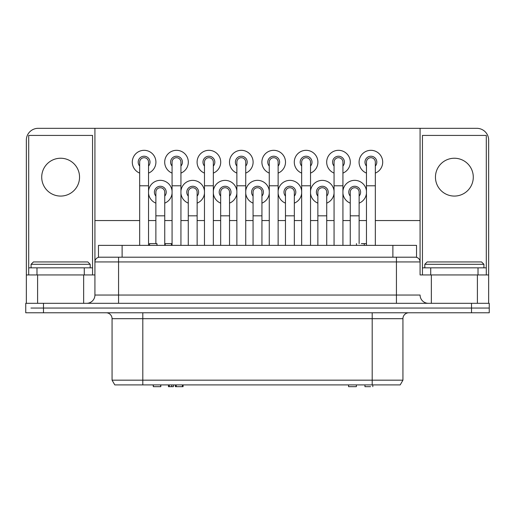 <?xml version="1.0" encoding="UTF-8"?>
<svg xmlns="http://www.w3.org/2000/svg" width="515" height="515" viewBox="0 0 515 515"><rect width="100%" height="100%" fill="white"/><g stroke="black" fill="none" stroke-linecap="round" stroke-linejoin="round"><path stroke-width="0.77" d="M153.348 384.905L153.348 386.675L153.103 384.905M160.815 384.905L160.815 386.675L160.538 384.905M153.348 386.675L160.538 386.675M182.4 384.905L182.4 386.675L183.076 386.675L183.076 384.905M370.555 386.675L365.244 386.675M175.364 384.905L175.364 386.675L182.4 386.675M176.246 384.905L176.246 386.675M168.45 384.905L168.45 386.675L173.401 386.675L173.401 384.905M169.3 384.905L169.3 386.675M171.695 384.905L171.695 386.675M351.513 386.675L355.756 386.675L348.603 386.675L348.603 384.905M348.526 384.905L348.603 386.675M375.326 245.378L375.326 162.141A4.435 4.435 0 0 0 370.89 157.706A4.435 4.435 0 0 0 366.461 162.141A4.435 4.435 0 0 1 370.89 157.706M342.926 245.378L342.926 162.141A4.435 4.435 0 0 0 338.497 157.706A4.435 4.435 0 0 0 334.061 162.141A4.435 4.435 0 0 1 338.497 157.706M310.532 245.378L310.532 162.141A4.435 4.435 0 0 0 306.097 157.706A4.435 4.435 0 0 0 301.661 162.141A4.435 4.435 0 0 1 306.097 157.706M278.132 245.378L278.132 162.141A4.435 4.435 0 0 0 273.697 157.706A4.435 4.435 0 0 0 269.268 162.141A4.435 4.435 0 0 1 273.697 157.706M245.732 245.378L245.732 162.141A4.435 4.435 0 0 0 241.303 157.706A4.435 4.435 0 0 0 236.868 162.141A4.435 4.435 0 0 1 241.303 157.706M213.339 245.378L213.339 162.141A4.435 4.435 0 0 0 208.903 157.706A4.435 4.435 0 0 0 204.468 162.141A4.435 4.435 0 0 1 208.903 157.706M180.939 245.378L180.939 162.141A4.435 4.435 0 0 0 176.503 157.706A4.435 4.435 0 0 0 172.074 162.141A4.435 4.435 0 0 1 176.503 157.706M148.539 245.378L148.539 162.141A4.435 4.435 0 0 0 144.11 157.706A4.435 4.435 0 0 0 139.674 162.141A4.435 4.435 0 0 1 144.11 157.706M359.129 243.608L359.129 192.172A4.435 4.435 0 0 0 354.693 187.737A4.435 4.435 0 0 0 350.258 192.172A4.435 4.435 0 0 1 354.693 187.737M326.729 245.378L326.729 192.172A4.435 4.435 0 0 0 322.293 187.737A4.435 4.435 0 0 0 317.864 192.172A4.435 4.435 0 0 1 322.293 187.737M294.329 245.378L294.329 192.172A4.435 4.435 0 0 0 289.9 187.737A4.435 4.435 0 0 0 285.465 192.172A4.435 4.435 0 0 1 289.9 187.737M261.935 245.378L261.935 192.172A4.435 4.435 0 0 0 257.5 187.737A4.435 4.435 0 0 0 253.065 192.172A4.435 4.435 0 0 1 257.5 187.737M229.536 245.378L229.536 192.172A4.435 4.435 0 0 0 225.1 187.737A4.435 4.435 0 0 0 220.671 192.172A4.435 4.435 0 0 1 225.1 187.737M197.136 245.378L197.136 192.172A4.435 4.435 0 0 0 192.707 187.737A4.435 4.435 0 0 0 188.271 192.172A4.435 4.435 0 0 1 192.707 187.737M164.742 245.378L164.742 192.172A4.435 4.435 0 0 0 160.307 187.737A4.435 4.435 0 0 0 155.871 192.172A4.435 4.435 0 0 1 160.307 187.737M489.25 308.047L489.25 312.779L489.25 308.047L471.515 308.047L489.25 308.047L489.25 303.316L25.75 303.316L25.75 308.047L25.75 303.316M30.945 308.047L43.485 308.047L30.945 308.047M428.358 303.316A8.279 8.279 0 0 1 420.079 295.043L94.921 295.043L94.921 261.935A4.732 4.732 0 0 1 99.653 257.204L118.566 257.204L118.566 261.935L396.434 261.935L396.434 257.204L415.348 257.204A4.732 4.732 0 0 1 420.079 261.935L396.434 261.935L396.434 303.316M83.662 303.316L83.662 274.939L94.921 274.939L94.921 295.043A8.279 8.279 0 0 1 86.642 303.316M471.515 303.316L471.515 308.047L43.485 308.047L471.515 308.047L471.515 312.779L489.25 312.779M25.75 312.779L25.75 308.047L25.75 312.779L471.515 312.779M372.19 312.779L372.19 318.688L402.936 318.688A5.91 5.91 0 0 1 408.846 312.779M106.154 312.779A5.91 5.91 0 0 1 112.064 318.688L142.81 318.688L142.81 312.779M372.19 384.905L400.207 384.905L402.936 380.173L112.064 380.173L114.794 384.905L372.19 384.905L372.19 318.688L142.81 318.688L142.81 384.905M375.326 166.049A5.91 5.91 0 0 0 370.89 156.225A5.91 5.91 0 0 0 366.461 166.049M366.461 173.098A11.826 11.826 0 0 1 370.89 150.316A11.826 11.826 0 0 1 375.326 173.098M359.129 196.08A5.91 5.91 0 0 0 354.693 186.263A5.91 5.91 0 0 0 350.258 196.08M366.461 193.35A11.826 11.826 0 0 1 359.129 203.135M350.258 203.135A11.826 11.826 0 0 1 342.926 193.35M342.926 166.049A5.91 5.91 0 0 0 338.497 156.225A5.91 5.91 0 0 0 334.061 166.049M334.061 173.098A11.826 11.826 0 0 1 338.497 150.316A11.826 11.826 0 0 1 342.926 173.098M310.532 166.049A5.91 5.91 0 0 0 306.097 156.225A5.91 5.91 0 0 0 301.661 166.049M301.661 173.098A11.826 11.826 0 0 1 306.097 150.316A11.826 11.826 0 0 1 310.532 173.098M278.132 166.049A5.91 5.91 0 0 0 273.697 156.225A5.91 5.91 0 0 0 269.268 166.049M269.268 173.098A11.826 11.826 0 0 1 273.697 150.316A11.826 11.826 0 0 1 278.132 173.098M245.732 166.049A5.91 5.91 0 0 0 241.303 156.225A5.91 5.91 0 0 0 236.868 166.049M236.868 173.098A11.826 11.826 0 0 1 241.303 150.316A11.826 11.826 0 0 1 245.732 173.098M213.339 166.049A5.91 5.91 0 0 0 208.903 156.225A5.91 5.91 0 0 0 204.468 166.049M204.468 173.098A11.826 11.826 0 0 1 208.903 150.316A11.826 11.826 0 0 1 213.339 173.098M180.939 166.049A5.91 5.91 0 0 0 176.503 156.225A5.91 5.91 0 0 0 172.074 166.049M172.074 173.098A11.826 11.826 0 0 1 176.503 150.316A11.826 11.826 0 0 1 180.939 173.098M148.539 166.049A5.91 5.91 0 0 0 144.11 156.225A5.91 5.91 0 0 0 139.674 166.049M139.674 173.098A11.826 11.826 0 0 1 144.11 150.316A11.826 11.826 0 0 1 148.539 173.098M326.729 196.08A5.91 5.91 0 0 0 322.293 186.263A5.91 5.91 0 0 0 317.864 196.08M334.061 193.35A11.826 11.826 0 0 1 326.729 203.135M317.864 203.135A11.826 11.826 0 0 1 310.532 193.35M294.329 196.08A5.91 5.91 0 0 0 289.9 186.263A5.91 5.91 0 0 0 285.465 196.08M301.661 193.35A11.826 11.826 0 0 1 294.329 203.135M285.465 203.135A11.826 11.826 0 0 1 278.132 193.35M261.935 196.08A5.91 5.91 0 0 0 257.5 186.263A5.91 5.91 0 0 0 253.065 196.08M269.268 193.35A11.826 11.826 0 0 1 261.935 203.135M253.065 203.135A11.826 11.826 0 0 1 245.732 193.35M229.536 196.08A5.91 5.91 0 0 0 225.1 186.263A5.91 5.91 0 0 0 220.671 196.08M236.868 193.35A11.826 11.826 0 0 1 229.536 203.135M220.671 203.135A11.826 11.826 0 0 1 213.339 193.35M197.136 196.08A5.91 5.91 0 0 0 192.707 186.263A5.91 5.91 0 0 0 188.271 196.08M204.468 193.35A11.826 11.826 0 0 1 197.136 203.135M188.271 203.135A11.826 11.826 0 0 1 180.939 193.35M164.742 196.08A5.91 5.91 0 0 0 160.307 186.263A5.91 5.91 0 0 0 155.871 196.08M172.074 193.35A11.826 11.826 0 0 1 164.742 203.135M155.871 203.135A11.826 11.826 0 0 1 148.539 193.35M420.079 128.325L476.832 128.325A11.826 11.826 0 0 1 488.658 140.144L488.658 274.939L420.079 274.939L420.079 128.325L38.168 128.325A11.826 11.826 0 0 0 26.342 140.144L26.342 274.939L83.662 274.939M148.539 190.994A11.826 11.826 0 0 1 172.074 190.994M180.939 190.994A11.826 11.826 0 0 1 204.468 190.994M213.339 190.994A11.826 11.826 0 0 1 236.868 190.994M245.732 190.994A11.826 11.826 0 0 1 269.268 190.994M278.132 190.994A11.826 11.826 0 0 1 301.661 190.994M310.532 190.994A11.826 11.826 0 0 1 334.061 190.994M342.926 190.994A11.826 11.826 0 0 1 366.461 190.994M118.566 303.316L118.566 261.935L94.921 261.935L94.921 128.325M37.601 303.316L37.601 274.939M26.342 303.316L26.342 274.939M420.079 261.935L420.079 274.939M431.338 303.316L431.338 274.939M477.399 303.316L477.399 274.939M488.658 303.316L488.658 274.939M94.921 220.549L139.674 220.549M148.539 220.549L155.871 220.549M164.742 220.549L172.074 220.549M180.939 220.549L188.271 220.549M197.136 220.549L204.468 220.549M213.339 220.549L220.671 220.549M229.536 220.549L236.868 220.549M245.732 220.549L253.065 220.549M261.935 220.549L269.268 220.549M278.132 220.549L285.465 220.549M294.329 220.549L301.661 220.549M310.532 220.549L317.864 220.549M326.729 220.549L334.061 220.549M342.926 220.549L350.258 220.549M359.129 220.549L366.461 220.549M375.326 220.549L420.079 220.549M156.914 245.378L156.914 243.608L157.152 245.378M149.447 245.378L149.447 243.608L149.723 245.378M156.914 243.608L149.723 243.608M172.074 243.608L164.742 243.608M366.461 243.608L364.253 243.608L364.253 245.378M171.398 245.378L171.398 243.608M165.244 245.378L165.244 243.608M364.324 245.378L364.324 243.608M361.343 243.608L364.253 243.608M122.113 245.378L98.468 245.378L98.468 257.204L122.113 257.204L122.113 245.378L416.532 245.378L416.532 257.204L122.113 257.204M473.285 177.154A18.92 18.92 0 0 1 454.372 196.073A18.92 18.92 0 0 1 435.452 177.154A18.92 18.92 0 0 1 454.372 158.24A18.92 18.92 0 0 1 473.285 177.154M486.295 274.939L486.295 135.419L422.442 135.419L422.442 267.845L478.017 267.845L478.017 274.939M430.72 274.939L430.72 267.845M422.442 274.939L422.442 267.845M486.295 267.845L478.017 267.845M79.548 177.154A18.92 18.92 0 0 1 60.628 196.073A18.92 18.92 0 0 1 41.715 177.154A18.92 18.92 0 0 1 60.628 158.24A18.92 18.92 0 0 1 79.548 177.154M92.558 274.939L92.558 135.419L28.705 135.419L28.705 267.845L84.28 267.845L84.28 274.939M36.983 274.939L36.983 267.845M28.705 274.939L28.705 267.845M92.558 267.845L84.28 267.845M424.811 267.845L424.811 264.298L483.926 264.298L483.926 267.845M483.926 264.298L481.564 261.935L427.173 261.935L424.811 264.298M31.074 267.845L31.074 264.298L90.189 264.298L90.189 267.845M90.189 264.298L87.827 261.935L33.436 261.935L31.074 264.298M375.326 185.786L366.461 185.786L366.461 162.141M342.926 185.786L334.061 185.786L334.061 162.141M310.532 185.786L301.661 185.786L301.661 162.141M278.132 185.786L269.268 185.786L269.268 162.141M245.732 185.786L236.868 185.786L236.868 162.141M213.339 185.786L204.468 185.786L204.468 162.141M180.939 185.786L172.074 185.786L172.074 162.141M148.539 185.786L139.674 185.786L139.674 162.141M359.129 215.824L350.258 215.824L350.258 192.172M326.729 215.824L317.864 215.824L317.864 192.172M294.329 215.824L285.465 215.824L285.465 192.172M261.935 215.824L253.065 215.824L253.065 192.172M229.536 215.824L220.671 215.824L220.671 192.172M197.136 215.824L188.271 215.824L188.271 192.172M164.742 215.824L155.871 215.824L155.871 192.172M43.485 312.779L43.485 303.316M392.887 257.204L392.887 245.378M364.955 386.675L364.955 384.905M372.802 386.675L372.802 384.905M356.374 386.675L356.374 384.905M366.461 245.378L366.461 185.786M334.061 245.378L334.061 185.786M301.661 245.378L301.661 185.786M269.268 245.378L269.268 185.786M236.868 245.378L236.868 185.786M204.468 245.378L204.468 185.786M172.074 245.378L172.074 185.786M139.674 245.378L139.674 185.786M350.258 245.378L350.258 215.824M317.864 245.378L317.864 215.824M285.465 245.378L285.465 215.824M253.065 245.378L253.065 215.824M220.671 245.378L220.671 215.824M188.271 245.378L188.271 215.824M155.871 243.608L155.871 215.824M402.936 318.688L402.936 380.173M112.064 318.688L112.064 380.173M356.477 243.608L356.477 245.378"/></g></svg>
